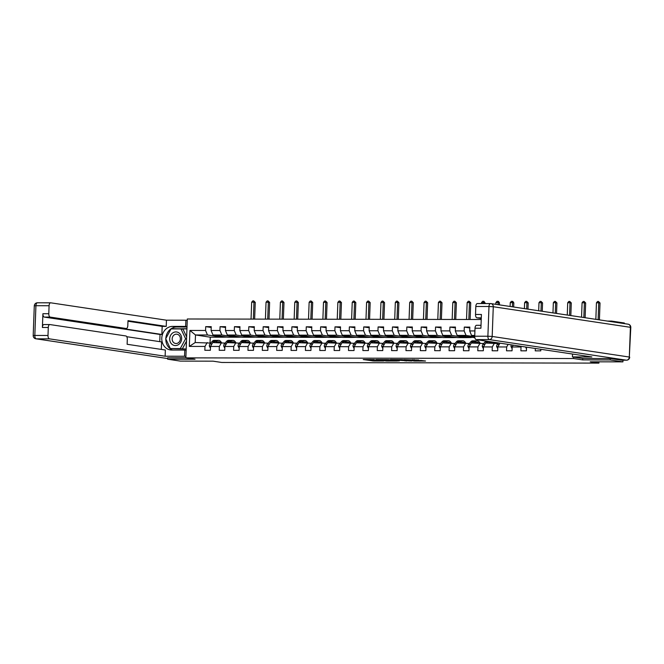 <?xml version="1.0" encoding="UTF-8"?>
<svg xmlns="http://www.w3.org/2000/svg" width="664" height="664" viewBox="0 0 664 664"><rect width="100%" height="100%" fill="white"/><g stroke="black" fill="none" stroke-linecap="round" stroke-linejoin="round"><path stroke-width="1" d="M374.347 359.573L363.225 359.539L373.766 361.008L383.742 361L371.533 359.863L374.347 359.573M418.677 360.12L403.944 359.614L414.485 361.075L425.558 361.025L421.101 360.486L412.809 360.776L406.534 359.788L418.677 359.988M167.66 357.772L167.61 359.191L180.351 361.108L213.044 361.166L221.71 362.461L598.895 363.108L598.945 361.822M582.784 358.477L582.735 359.905L610.174 359.954L622.923 361.863L590.23 361.814L598.895 363.108M582.735 359.905L573.555 358.527L185.87 357.863L187.298 318.994L481.234 319.5M167.61 359.191L195.05 359.241L185.87 357.863M388.44 359.622L375.841 359.564L386.382 361.033L397.578 361.008L388.44 359.622M390.424 359.548L402.492 359.647L411.63 361.033L400.077 360.361L396.516 360.394L399.18 361L390.424 359.548M611.577 321.7L611.602 321.086L624.343 323.003L624.326 323.617M622.981 360.195L622.923 361.863M610.174 359.954L610.224 358.535M573.613 357.099L573.555 358.527M549.626 350.617L551.361 350.874M540.836 349.297L540.778 350.858L535.25 350.849L535.342 348.467M526.544 347.147L526.411 350.833L520.891 350.824L521.024 346.99L512.185 346.973L512.044 350.808L506.524 350.799L506.665 346.965L497.826 346.948L497.685 350.783L492.157 350.775L492.298 346.94L483.458 346.923L483.317 350.758L477.789 350.75L477.931 346.915L469.091 346.898L468.95 350.733L463.422 350.725L463.563 346.89L454.724 346.874L454.583 350.708L449.063 350.7L449.204 346.865L440.356 346.849L440.224 350.683L434.696 350.675L434.837 346.84L425.998 346.824L425.856 350.658L420.329 350.65L420.47 346.815L411.63 346.799L411.489 350.633L405.961 350.625L406.102 346.791L397.263 346.774L397.122 350.609L391.594 350.6L391.735 346.766L382.896 346.749L382.754 350.584L377.235 350.575L377.376 346.741L368.537 346.724L368.396 350.559L362.868 350.55L363.009 346.716L354.169 346.699L354.028 350.534L348.5 350.526L348.642 346.691L339.802 346.674L339.661 350.509L334.133 350.501L334.274 346.666L325.435 346.649L325.294 350.484L319.774 350.476L319.915 346.641L311.067 346.625L310.926 350.459L305.407 350.451L305.548 346.616L296.708 346.6L296.567 350.434L291.039 350.426L291.181 346.591L282.341 346.575L282.2 350.409L276.672 350.401L276.813 346.567L267.974 346.55L267.833 350.384L262.305 350.376L262.446 346.542L253.607 346.525L253.465 350.36L247.946 350.351L248.087 346.517L239.248 346.5L239.106 350.335L233.579 350.326L233.72 346.492L224.88 346.475L224.739 350.31L219.211 350.301L219.352 346.467L210.513 346.45L210.372 350.285L204.844 350.277L204.985 346.442L189.331 346.417L189.921 330.448L205.574 330.481L205.715 326.647L211.235 326.655L211.094 330.489L219.942 330.506L220.083 326.671L225.602 326.68L225.461 330.514L234.301 330.531L234.442 326.696L239.97 326.705L239.828 330.539L248.668 330.556L248.809 326.721L254.337 326.729L254.196 330.564L263.035 330.572L263.176 326.746L268.704 326.754L268.563 330.589L277.403 330.597L277.544 326.763L283.063 326.779L282.922 330.614L291.762 330.622L291.903 326.788L297.43 326.804L297.289 330.639L306.129 330.647L306.27 326.812L311.798 326.829L311.657 330.664L320.496 330.672L320.637 326.837L326.165 326.854L326.024 330.689L334.863 330.697L335.005 326.862L340.524 326.879L340.391 330.705L349.231 330.722L349.372 326.887L354.891 326.904L354.75 330.73L363.59 330.747L363.731 326.912L369.259 326.92L369.118 330.755L377.957 330.772L378.098 326.937L383.626 326.945L383.485 330.78L392.324 330.796L392.466 326.962L397.993 326.97L397.852 330.805L406.692 330.821L406.833 326.987L412.352 326.995L412.211 330.83L421.059 330.846L421.192 327.012L426.72 327.02L426.579 330.855L435.418 330.871L435.559 327.037L441.087 327.045L440.946 330.879L449.785 330.896L449.926 327.061L455.454 327.07L455.313 330.904L464.153 330.921L464.294 327.086L469.821 327.095L469.68 330.929L474.918 330.938M521.024 346.99L521.373 346.376M512.185 346.973L513.214 345.147M506.665 346.965L508.118 344.384M497.826 346.948L499.959 343.155M498.025 343.57L485.65 343.031L483.458 346.923M492.298 346.94L494.489 343.039M474.752 335.444L471.564 335.436L474.735 335.918M483.666 343.545L471.282 343.006L469.091 346.898M471.564 335.436L469.68 330.929M477.931 346.915L480.122 343.014M474.835 337.636L457.197 335.411L466.037 335.428L474.727 336.731M469.299 343.52L456.915 342.981L454.724 346.874M466.037 335.428L464.153 330.921M457.197 335.411L455.313 330.904M463.563 346.89L465.763 342.989M442.83 335.386L451.669 335.403L466.452 337.627L457.612 337.611L442.83 335.386L440.946 330.879M454.931 343.495L442.556 342.956L440.356 346.849M451.669 335.403L449.785 330.896M449.204 346.865L451.395 342.964M428.463 335.361L437.302 335.378L452.093 337.602L443.245 337.586L428.463 335.361L426.579 330.855M440.564 343.479L428.189 342.931L425.998 346.824M437.302 335.378L435.418 330.871M434.837 346.84L437.028 342.948M414.104 335.337L422.943 335.353L437.725 337.578L428.886 337.561L414.104 335.337L412.211 330.83M426.197 343.454L413.821 342.906L411.63 346.799M422.943 335.353L421.059 330.846M420.47 346.815L422.661 342.923M399.736 335.32L408.576 335.328L423.358 337.553L414.519 337.536L399.736 335.32L397.852 330.805M411.838 343.429L399.454 342.881L397.263 346.774M408.576 335.328L406.692 330.821M406.102 346.791L408.294 342.898M385.369 335.295L394.208 335.303L408.991 337.528L400.151 337.511L385.369 335.295L383.485 330.78M397.47 343.404L385.095 342.856L382.896 346.749M394.208 335.303L392.324 330.796M391.735 346.766L393.935 342.873M371.002 335.27L379.841 335.278L394.623 337.503L385.784 337.486L371.002 335.27L369.118 330.755M383.103 343.379L370.728 342.832L368.537 346.724M379.841 335.278L377.957 330.772M377.376 346.741L379.567 342.848M356.634 335.245L365.482 335.254L380.264 337.478L371.425 337.461L356.634 335.245L354.75 330.73M368.736 343.354L356.361 342.807L354.169 346.699M365.482 335.254L363.59 330.747M363.009 346.716L365.2 342.823M342.275 335.22L351.115 335.229L365.897 337.453L357.058 337.436L342.275 335.22L340.391 330.705M354.377 343.329L341.993 342.782L339.802 346.674M351.115 335.229L349.231 330.722M348.642 346.691L350.833 342.798M327.908 335.195L336.748 335.204L351.53 337.428L342.69 337.412L327.908 335.195L326.024 330.689M340.009 343.305L327.626 342.757L325.435 346.649M336.748 335.204L334.863 330.697M334.274 346.666L336.474 342.773M313.541 335.171L322.38 335.179L337.163 337.403L328.323 337.387L313.541 335.171L311.657 330.664M325.642 343.28L313.267 342.732L311.067 346.625M322.38 335.179L320.496 330.672M319.915 346.641L322.106 342.748M299.173 335.146L308.013 335.162L322.804 337.378L313.956 337.362L299.173 335.146L297.289 330.639M311.275 343.255L298.9 342.707L296.708 346.6M308.013 335.162L306.129 330.647M305.548 346.616L307.739 342.724M284.814 335.121L293.654 335.137L308.436 337.353L299.597 337.337L284.814 335.121L282.922 330.614M296.908 343.23L284.532 342.682L282.341 346.575M293.654 335.137L291.762 330.622M291.181 346.591L293.372 342.699M270.447 335.096L279.287 335.113L294.069 337.329L285.229 337.312L270.447 335.096L268.563 330.589M282.549 343.205L270.165 342.657L267.974 346.55M279.287 335.113L277.403 330.597M276.813 346.567L279.004 342.674M256.08 335.071L264.919 335.088L279.702 337.304L270.862 337.287L256.08 335.071L254.196 330.564M268.181 343.18L255.806 342.632L253.607 346.525M264.919 335.088L263.035 330.572M262.446 346.542L264.646 342.649M241.713 335.046L250.552 335.063L265.334 337.279L256.495 337.262L241.713 335.046L239.828 330.539M253.814 343.155L241.439 342.607L239.248 346.5M250.552 335.063L248.668 330.556M248.087 346.517L250.278 342.624M227.345 335.021L236.185 335.038L250.975 337.254L242.136 337.237L227.345 335.021L225.461 330.514M239.447 343.13L227.071 342.582L224.88 346.475M236.185 335.038L234.301 330.531M233.72 346.492L235.911 342.599M212.986 334.996L221.826 335.013L236.608 337.229L227.769 337.212L212.986 334.996L211.094 330.489M225.088 343.105L212.704 342.558L210.513 346.45M221.826 335.013L219.942 330.506M219.352 346.467L221.544 342.574M189.331 346.417L195.208 342.524L195.49 334.963L207.458 334.988L222.241 337.204L210.272 337.188L195.49 334.963L189.921 330.448M210.72 343.081L195.208 342.524M207.458 334.988L205.574 330.481M204.985 346.442L207.176 342.549M187.248 320.355L186.775 320.355M611.602 321.086L607.419 321.077M210.272 337.188L210.056 342.981M466.452 337.627L471.274 337.528M452.093 337.602L456.907 337.503M437.725 337.578L442.539 337.478M423.358 337.553L428.172 337.453M408.991 337.528L413.813 337.428M394.623 337.503L399.446 337.403M380.264 337.478L385.078 337.378M365.897 337.453L370.711 337.353M351.53 337.428L356.344 337.329M337.163 337.403L341.985 337.304M322.804 337.378L327.618 337.279M308.436 337.353L313.25 337.254M294.069 337.329L298.883 337.229M279.702 337.304L284.524 337.204M265.334 337.279L270.157 337.179M250.975 337.254L255.789 337.154M236.608 337.229L241.422 337.129M222.241 337.204L227.055 337.104M222.249 337.096L218.423 336.523L218.448 335.818M218.423 336.523L223.237 336.532M211.21 327.468L205.715 326.647M225.577 327.493L220.083 326.671M236.608 337.121L232.79 336.548L232.815 335.843M232.79 336.548L237.604 336.557M239.936 327.518L234.442 326.696M250.975 337.146L247.149 336.573L247.182 335.868M247.149 336.573L251.963 336.582M254.304 327.543L248.809 326.721M265.343 337.171L261.516 336.598L261.541 335.893M261.516 336.598L266.33 336.606M268.671 327.568L263.176 326.746M279.71 337.196L275.884 336.623L275.909 335.918M275.884 336.623L280.698 336.631M283.038 327.593L277.544 326.763M294.069 337.221L290.251 336.648L290.276 335.942M290.251 336.648L295.065 336.656M297.406 327.618L291.903 326.788M308.436 337.246L304.618 336.673L304.643 335.967M304.618 336.673L309.424 336.681M311.765 327.642L306.27 326.812M322.804 337.271L318.977 336.698L319.002 335.984M318.977 336.698L323.791 336.706M326.132 327.667L320.637 326.837M337.171 337.295L333.345 336.723L333.369 336.009M333.345 336.723L338.159 336.731M340.499 327.692L335.005 326.862M351.538 337.32L347.712 336.748L347.737 336.034M347.712 336.748L352.526 336.756M354.866 327.717L349.372 326.887M365.897 337.345L362.079 336.772L362.104 336.059M362.079 336.772L366.893 336.781M369.226 327.742L363.731 326.912M380.264 337.37L376.438 336.797L376.471 336.084M376.438 336.797L381.252 336.806M383.593 327.767L378.098 326.937M394.632 337.395L390.805 336.822L390.83 336.108M390.805 336.822L395.619 336.831M397.96 327.792L392.466 326.962M408.999 337.42L405.173 336.847L405.198 336.133M405.173 336.847L409.987 336.856M412.327 327.817L406.833 326.987M423.358 337.445L419.54 336.872L419.565 336.158M419.54 336.872L424.354 336.88M426.695 327.842L421.192 327.012M437.725 337.47L433.907 336.897L433.932 336.183M433.907 336.897L438.721 336.905M441.054 327.867L435.559 327.037M452.093 337.495L448.266 336.922L448.3 336.208M448.266 336.922L453.08 336.93M455.421 327.892L449.926 327.061M466.46 337.519L462.634 336.947L462.659 336.233M462.634 336.947L467.448 336.955M469.788 327.916L464.294 327.086M369.972 359.514L371.118 359.689M389.718 359.988L390.864 359.988M378.065 359.631L385.684 360.876L389.685 360.809L378.065 359.531M397.686 359.871L392.507 359.763L399.371 360.262L397.694 359.564M217.145 342.566A6.69 3.245 -89.9 0 1 218.705 341.752A6.69 3.245 -89.9 0 1 220.257 342.574M215.783 342.566L216.796 341.396A8.059 3.909 -89.9 0 1 218.705 340.383A8.059 3.909 -89.9 0 1 221.386 342.574M210.446 348.177L209.318 346.077A2.789 1.353 -89.9 0 1 210.007 343.894L212.198 341.387A8.059 3.909 -89.9 0 1 214.098 340.375L215.85 340.375A8.059 3.909 90.1 0 0 213.941 341.396L212.928 342.558M214.032 342.558L215.053 341.396A8.059 3.909 -89.9 0 1 216.954 340.375L218.705 340.383M218.514 342.566A6.69 3.245 90.1 0 0 217.825 341.993M216.406 340.458A8.059 3.909 90.1 0 0 215.85 340.375M212.306 343.271L211.758 343.894A2.789 1.353 90.1 0 0 211.16 345.297L211.16 345.305M253.357 319.11L253.972 302.203L251.673 302.195L251.05 319.102M251.673 302.195L252.793 300.892L253.714 300.892L255.25 302.394L254.636 319.11M255.25 302.394L253.972 302.203L253.714 300.892M178.873 332.838A6.847 5.968 -81.5 0 0 170.607 335.32A6.847 5.968 -81.5 0 0 172.449 344.649A6.847 5.968 -81.5 0 0 180.716 342.167A6.847 5.968 -81.5 0 0 178.873 332.838M178.458 334.789A4.689 4.084 -81.5 0 0 176.956 334.199A4.689 4.084 -81.5 0 0 172.441 337.329A4.689 4.084 -81.5 0 0 174.068 342.881A4.689 4.084 -81.5 0 0 175.57 343.471A4.689 4.084 -81.5 0 0 180.093 340.341A4.689 4.084 -81.5 0 0 178.458 334.789M186.484 341.196L182.309 348.882L170.333 348.558L165.718 338.723L171.046 328.912L180.99 328.929L185.605 338.756L180.276 348.575L170.333 348.558M180.99 328.929L183.032 329.236L186.642 336.93M182.309 348.882L180.276 348.575M186.567 338.906L185.605 338.756M186.152 350.26L184.783 350.053L184.559 356.253L165.128 356.219L49.41 338.847L36.246 338.831L167.635 358.552L35.889 338.798A3.162 2.756 98.5 0 0 36.246 338.831A3.162 1.536 -89.9 0 1 34.827 335.444L47.999 335.469A3.162 1.536 90.1 0 0 49.41 338.847M184.783 350.053L171.71 350.036A11.852 10.333 -81.5 0 1 170.382 349.936A11.852 10.333 -81.5 0 1 161.833 337.436A11.852 10.333 -81.5 0 1 172.574 326.397L185.654 326.422L185.878 320.222L166.448 320.189L166.224 326.389L127.986 320.646L127.812 325.584A3.162 1.536 90.1 0 1 126.276 328.514A3.162 1.536 90.1 0 1 126.16 328.506L50.207 317.101L44.314 317.093A3.162 1.536 -89.9 0 1 42.903 313.715L42.396 327.476A3.162 1.536 -89.9 0 1 43.932 324.547A3.162 1.536 -89.9 0 1 44.04 324.555L49.717 324.563M159.767 341.653L160.032 334.465L161.875 334.465L162.174 326.381L166.224 326.389M161.327 349.413L161.601 341.927L126.766 336.698M47.999 335.469L48.289 327.485A3.162 1.536 90.1 0 1 49.825 324.555A3.162 1.536 90.1 0 1 49.933 324.563L125.894 335.967A3.162 1.536 90.1 0 1 127.305 339.346L127.123 344.284L165.353 350.019L165.128 356.219M185.928 356.46L184.559 356.253M187.248 320.43L185.878 320.222M187.016 326.622L185.654 326.422M166.448 320.189L50.73 302.817A3.162 1.536 90.1 0 0 50.622 302.809A3.162 1.536 90.1 0 0 49.086 305.739L48.796 313.723A3.162 1.536 90.1 0 0 50.207 317.101M167.66 357.813L185.878 357.805M161.875 334.465L122.11 328.497L126.16 328.506M160.032 334.465L44.314 317.093M162.174 326.381L127.969 321.243M187.007 327.02L176.607 327.003A11.852 10.333 -81.5 0 0 165.826 338.532M165.809 338.914A11.852 10.333 -81.5 0 0 172.507 350.036M186.941 328.697L171.279 328.912M170.499 348.583L186.202 348.974M186.933 328.929L171.412 328.672M621.687 360.178A3.162 1.536 -89.9 0 1 621.57 360.187A3.162 1.536 -89.9 0 1 621.462 360.178L610.506 358.535L582.876 358.485L572.426 356.917L572.534 354.053M572.426 356.917L591.856 356.95L476.138 339.586A3.162 1.536 -89.9 0 1 474.727 336.2L475.017 328.215A3.162 1.536 -89.9 0 1 476.553 325.285A3.162 1.536 -89.9 0 1 476.661 325.294L481.018 325.302M481.292 317.849L476.935 317.84A3.162 1.536 -89.9 0 1 475.524 314.454L475.814 306.477A3.162 1.536 -89.9 0 1 477.35 303.548A3.162 1.536 -89.9 0 1 477.457 303.556L490.406 303.572M475.017 328.215L480.91 328.232L481.417 314.47L475.524 314.454M476.935 317.84L481.267 318.488M231.512 342.591A6.69 3.245 -89.9 0 1 233.072 341.777A6.69 3.245 -89.9 0 1 234.624 342.599M230.142 342.591L231.163 341.421A8.059 3.909 -89.9 0 1 233.072 340.408A8.059 3.909 -89.9 0 1 235.745 342.599M224.814 348.202L223.685 346.102A2.789 1.353 -89.9 0 1 224.374 343.919L226.557 341.412A8.059 3.909 -89.9 0 1 228.466 340.4L230.217 340.4A8.059 3.909 90.1 0 0 228.308 341.421L227.287 342.582M228.399 342.582L229.412 341.421A8.059 3.909 -89.9 0 1 231.321 340.4L233.072 340.408M232.873 342.591A6.69 3.245 90.1 0 0 232.192 342.018M230.773 340.483A8.059 3.909 90.1 0 0 230.217 340.4M226.673 343.296L226.125 343.919A2.789 1.353 90.1 0 0 225.519 345.322L225.519 345.322M267.716 319.135L268.339 302.228L266.04 302.22L265.417 319.127M266.04 302.22L267.16 300.916L268.082 300.916L269.617 302.419L269.003 319.135M269.617 302.419L268.339 302.228L268.082 300.916M245.879 342.616A6.69 3.245 -89.9 0 1 247.431 341.802A6.69 3.245 -89.9 0 1 248.992 342.624M244.51 342.616L245.531 341.445A8.059 3.909 -89.9 0 1 247.44 340.433A8.059 3.909 -89.9 0 1 250.112 342.624M239.181 348.226L238.044 346.127A2.789 1.353 -89.9 0 1 238.741 343.944L240.924 341.437A8.059 3.909 -89.9 0 1 242.833 340.424L244.584 340.424A8.059 3.909 90.1 0 0 242.675 341.437L241.654 342.607M242.758 342.607L243.779 341.445A8.059 3.909 -89.9 0 1 245.688 340.424L247.44 340.433M247.24 342.616A6.69 3.245 90.1 0 0 246.56 342.043M245.132 340.507A8.059 3.909 90.1 0 0 244.584 340.424M241.04 343.321L240.492 343.944A2.789 1.353 90.1 0 0 239.887 345.346L239.895 345.346M282.084 319.16L282.706 302.253L280.407 302.244L279.785 319.152M280.407 302.244L281.528 300.941L282.449 300.941L283.976 302.444L283.37 319.16M283.976 302.444L282.706 302.253L282.449 300.941M260.238 342.641A6.69 3.245 -89.9 0 1 261.799 341.819A6.69 3.245 -89.9 0 1 263.359 342.649M258.877 342.641L259.898 341.47A8.059 3.909 -89.9 0 1 261.799 340.458A8.059 3.909 -89.9 0 1 264.479 342.649M253.548 348.251L252.411 346.151A2.789 1.353 -89.9 0 1 253.108 343.969L255.291 341.462A8.059 3.909 -89.9 0 1 257.2 340.449L258.952 340.449A8.059 3.909 90.1 0 0 257.043 341.462L256.022 342.632M257.126 342.632L258.147 341.47A8.059 3.909 -89.9 0 1 260.056 340.449L261.799 340.458M261.608 342.641A6.69 3.245 90.1 0 0 260.927 342.068M259.499 340.532A8.059 3.909 90.1 0 0 258.952 340.449M255.399 343.346L254.851 343.969A2.789 1.353 90.1 0 0 254.254 345.371L254.254 345.371M296.451 319.185L297.074 302.278L294.766 302.269L294.152 319.176M294.766 302.269L295.895 300.966L296.816 300.966L298.343 302.469L297.729 319.185M298.343 302.469L297.074 302.278L296.816 300.966M274.606 342.666A6.69 3.245 -89.9 0 1 276.166 341.844A6.69 3.245 -89.9 0 1 277.718 342.674M273.244 342.666L274.265 341.495A8.059 3.909 -89.9 0 1 276.166 340.474A8.059 3.909 -89.9 0 1 278.847 342.674M267.907 348.276L266.779 346.176A2.789 1.353 -89.9 0 1 267.467 343.993L269.659 341.487A8.059 3.909 -89.9 0 1 271.568 340.474L273.311 340.474A8.059 3.909 90.1 0 0 271.41 341.487L270.389 342.657M271.493 342.657L272.514 341.495A8.059 3.909 -89.9 0 1 274.415 340.474L276.166 340.474M275.975 342.666A6.69 3.245 90.1 0 0 275.294 342.093M273.867 340.557A8.059 3.909 90.1 0 0 273.311 340.474M269.767 343.371L269.219 343.993A2.789 1.353 90.1 0 0 268.621 345.396L268.621 345.396M310.818 319.21L311.441 302.303L309.133 302.294L308.511 319.201M309.133 302.294L310.254 300.991L311.175 300.991L312.711 302.493L312.097 319.21M312.711 302.493L311.441 302.303L311.175 300.991M288.973 342.69A6.69 3.245 -89.9 0 1 290.533 341.869A6.69 3.245 -89.9 0 1 292.085 342.699M287.612 342.69L288.624 341.52A8.059 3.909 -89.9 0 1 290.533 340.499A8.059 3.909 -89.9 0 1 293.206 342.699M282.275 348.301L281.146 346.201A2.789 1.353 -89.9 0 1 281.835 344.018L284.026 341.512A8.059 3.909 -89.9 0 1 285.927 340.499L287.678 340.499A8.059 3.909 90.1 0 0 285.769 341.512L284.756 342.682M285.86 342.682L286.881 341.52A8.059 3.909 -89.9 0 1 288.782 340.499L290.533 340.499M290.334 342.69A6.69 3.245 90.1 0 0 289.653 342.118M288.234 340.582A8.059 3.909 90.1 0 0 287.678 340.499M284.134 343.396L283.586 344.018A2.789 1.353 90.1 0 0 282.988 345.421L282.988 345.421M325.186 319.235L325.8 302.327L323.501 302.319L322.878 319.226M323.501 302.319L324.621 301.016L325.543 301.016L327.078 302.518L326.464 319.235M327.078 302.518L325.8 302.327L325.543 301.016M303.34 342.715A6.69 3.245 -89.9 0 1 304.901 341.894A6.69 3.245 -89.9 0 1 306.453 342.724M301.971 342.715L302.991 341.545A8.059 3.909 -89.9 0 1 304.901 340.524A8.059 3.909 -89.9 0 1 307.573 342.724M296.642 348.326L295.505 346.226A2.789 1.353 -89.9 0 1 296.202 344.043L298.385 341.537A8.059 3.909 -89.9 0 1 300.294 340.516L302.045 340.524A8.059 3.909 90.1 0 0 300.136 341.537L299.115 342.707M300.228 342.707L301.24 341.545A8.059 3.909 -89.9 0 1 303.149 340.524L304.901 340.524M304.701 342.715A6.69 3.245 90.1 0 0 304.021 342.143M302.593 340.607A8.059 3.909 90.1 0 0 302.045 340.524M298.501 343.421L297.953 344.043A2.789 1.353 90.1 0 0 297.347 345.446L297.347 345.446M339.545 319.259L340.167 302.352L337.868 302.344L337.246 319.251M337.868 302.344L338.989 301.041L339.91 301.041L341.445 302.543L340.831 319.259M341.445 302.543L340.167 302.352L339.91 301.041M317.707 342.74A6.69 3.245 -89.9 0 1 319.259 341.918A6.69 3.245 -89.9 0 1 320.82 342.74M316.338 342.74L317.359 341.57A8.059 3.909 -89.9 0 1 319.268 340.549A8.059 3.909 -89.9 0 1 321.94 342.748M311.009 348.351L309.872 346.251A2.789 1.353 -89.9 0 1 310.569 344.068L312.752 341.562A8.059 3.909 -89.9 0 1 314.661 340.541L316.413 340.549A8.059 3.909 90.1 0 0 314.504 341.562L313.483 342.732M314.587 342.732L315.607 341.57A8.059 3.909 -89.9 0 1 317.517 340.549L319.268 340.549M319.069 342.74A6.69 3.245 90.1 0 0 318.388 342.167M316.96 340.632A8.059 3.909 90.1 0 0 316.413 340.549M312.86 343.446L312.321 344.068A2.789 1.353 90.1 0 0 311.715 345.471L311.715 345.471M353.912 319.284L354.534 302.369L352.227 302.369L351.613 319.276M352.227 302.369L353.356 301.066L354.277 301.066L355.804 302.568L355.198 319.284M355.804 302.568L354.534 302.369L354.277 301.066M332.066 342.765A6.69 3.245 -89.9 0 1 333.627 341.943A6.69 3.245 -89.9 0 1 335.187 342.765M330.705 342.765L331.726 341.595A8.059 3.909 -89.9 0 1 333.627 340.574A8.059 3.909 -89.9 0 1 336.308 342.773M325.377 348.376L324.239 346.276A2.789 1.353 -89.9 0 1 324.937 344.093L327.12 341.587A8.059 3.909 -89.9 0 1 329.029 340.566L330.772 340.574A8.059 3.909 90.1 0 0 328.871 341.587L327.85 342.757M328.954 342.757L329.975 341.595A8.059 3.909 -89.9 0 1 331.884 340.574L333.627 340.574M333.436 342.765A6.69 3.245 90.1 0 0 332.755 342.192M331.328 340.657A8.059 3.909 90.1 0 0 330.772 340.574M327.227 343.462L326.68 344.093A2.789 1.353 90.1 0 0 326.082 345.496L326.082 345.496M368.279 319.309L368.902 302.394L366.594 302.394L365.98 319.301M366.594 302.394L367.723 301.082L368.644 301.091L370.172 302.585L369.558 319.309M370.172 302.585L368.902 302.394L368.644 301.091M346.434 342.79A6.69 3.245 -89.9 0 1 347.994 341.968A6.69 3.245 -89.9 0 1 349.546 342.79M345.072 342.782L346.085 341.62A8.059 3.909 -89.9 0 1 347.994 340.599A8.059 3.909 -89.9 0 1 350.675 342.798M339.736 348.401L338.607 346.301A2.789 1.353 -89.9 0 1 339.296 344.118L341.487 341.611A8.059 3.909 -89.9 0 1 343.388 340.591L345.139 340.599A8.059 3.909 90.1 0 0 343.238 341.611L342.217 342.782M343.321 342.782L344.342 341.62A8.059 3.909 -89.9 0 1 346.243 340.599L347.994 340.599M347.803 342.79A6.69 3.245 90.1 0 0 347.114 342.217M345.695 340.682A8.059 3.909 90.1 0 0 345.139 340.599M341.595 343.487L341.047 344.118A2.789 1.353 90.1 0 0 340.449 345.521L340.449 345.521M382.647 319.334L383.261 302.419L380.962 302.419L380.339 319.326M380.962 302.419L382.082 301.107L383.003 301.116L384.539 302.61L383.925 319.334M384.539 302.61L383.261 302.419L383.003 301.116M360.801 342.815A6.69 3.245 -89.9 0 1 362.361 341.993A6.69 3.245 -89.9 0 1 363.913 342.815M359.431 342.807L360.452 341.645A8.059 3.909 -89.9 0 1 362.361 340.624A8.059 3.909 -89.9 0 1 365.034 342.823M354.103 348.426L352.974 346.326A2.789 1.353 -89.9 0 1 353.663 344.143L355.854 341.636A8.059 3.909 -89.9 0 1 357.755 340.615L359.506 340.624A8.059 3.909 90.1 0 0 357.597 341.636L356.585 342.807M357.688 342.807L358.701 341.645A8.059 3.909 -89.9 0 1 360.61 340.624L362.361 340.624M362.162 342.815A6.69 3.245 90.1 0 0 361.482 342.242M360.062 340.707A8.059 3.909 90.1 0 0 359.506 340.624M355.962 343.512L355.414 344.143A2.789 1.353 90.1 0 0 354.808 345.546L354.808 345.546M397.014 319.359L397.628 302.444L395.329 302.444L394.707 319.351M395.329 302.444L396.449 301.132L397.371 301.141L398.906 302.635L398.292 319.359M398.906 302.635L397.628 302.444L397.371 301.141M375.168 342.84A6.69 3.245 -89.9 0 1 376.72 342.018A6.69 3.245 -89.9 0 1 378.281 342.84M373.799 342.832L374.82 341.669A8.059 3.909 -89.9 0 1 376.729 340.649A8.059 3.909 -89.9 0 1 379.401 342.848M368.47 348.451L367.333 346.351A2.789 1.353 -89.9 0 1 368.03 344.159L370.213 341.661A8.059 3.909 -89.9 0 1 372.122 340.64L373.873 340.649A8.059 3.909 90.1 0 0 371.964 341.661L370.944 342.832M372.047 342.832L373.068 341.661A8.059 3.909 -89.9 0 1 374.977 340.649L376.729 340.649M376.529 342.84A6.69 3.245 90.1 0 0 375.849 342.267M374.421 340.732A8.059 3.909 90.1 0 0 373.873 340.649M370.329 343.537L369.782 344.168A2.789 1.353 90.1 0 0 369.176 345.57L369.176 345.57M411.373 319.384L411.995 302.469L409.696 302.469L409.074 319.376M409.696 302.469L410.817 301.157L411.738 301.166L413.274 302.659L412.659 319.384M413.274 302.659L411.995 302.469L411.738 301.166M389.527 342.865A6.69 3.245 -89.9 0 1 391.088 342.043A6.69 3.245 -89.9 0 1 392.648 342.865M388.166 342.856L389.187 341.694A8.059 3.909 -89.9 0 1 391.096 340.673A8.059 3.909 -89.9 0 1 393.769 342.873M382.837 348.476L381.7 346.376A2.789 1.353 -89.9 0 1 382.398 344.184L384.58 341.686A8.059 3.909 -89.9 0 1 386.489 340.665L388.241 340.673A8.059 3.909 90.1 0 0 386.332 341.686L385.311 342.856M386.415 342.856L387.436 341.686A8.059 3.909 -89.9 0 1 389.345 340.673L391.096 340.673M390.897 342.865A6.69 3.245 90.1 0 0 390.216 342.292M388.789 340.757A8.059 3.909 90.1 0 0 388.241 340.673M384.688 343.562L384.141 344.193A2.789 1.353 90.1 0 0 383.543 345.595L383.543 345.595M425.74 319.409L426.363 302.493L424.055 302.493L423.441 319.401M424.055 302.493L425.184 301.182L426.105 301.19L427.633 302.684L427.018 319.409M427.633 302.684L426.363 302.493L426.105 301.19M403.895 342.89A6.69 3.245 -89.9 0 1 405.455 342.068A6.69 3.245 -89.9 0 1 407.015 342.89M402.533 342.881L403.554 341.719A8.059 3.909 -89.9 0 1 405.455 340.698A8.059 3.909 -89.9 0 1 408.136 342.898M397.197 348.5L396.068 346.401A2.789 1.353 -89.9 0 1 396.757 344.209L398.948 341.711A8.059 3.909 -89.9 0 1 400.857 340.69L402.6 340.698A8.059 3.909 90.1 0 0 400.699 341.711L399.678 342.881M400.782 342.881L401.803 341.711A8.059 3.909 -89.9 0 1 403.712 340.698L405.455 340.698M405.264 342.89A6.69 3.245 90.1 0 0 404.583 342.317M403.156 340.781A8.059 3.909 90.1 0 0 402.6 340.698M399.056 343.587L398.508 344.218A2.789 1.353 90.1 0 0 397.91 345.62L397.91 345.62M440.107 319.425L440.73 302.518L438.423 302.518L437.8 319.425M438.423 302.518L439.543 301.207L440.464 301.215L442 302.709L441.386 319.434M442 302.709L440.73 302.518L440.464 301.215M418.262 342.914A6.69 3.245 -89.9 0 1 419.822 342.093A6.69 3.245 -89.9 0 1 421.374 342.914M416.901 342.906L417.913 341.744A8.059 3.909 -89.9 0 1 419.822 340.723A8.059 3.909 -89.9 0 1 422.503 342.923M411.564 348.525L410.435 346.417A2.789 1.353 -89.9 0 1 411.124 344.234L413.315 341.736A8.059 3.909 -89.9 0 1 415.216 340.715L416.967 340.723A8.059 3.909 90.1 0 0 415.058 341.736L414.046 342.906M415.149 342.906L416.17 341.736A8.059 3.909 -89.9 0 1 418.071 340.723L419.822 340.723M419.623 342.914A6.69 3.245 90.1 0 0 418.942 342.342M417.523 340.798A8.059 3.909 90.1 0 0 416.967 340.723M413.423 343.612L412.875 344.243A2.789 1.353 90.1 0 0 412.278 345.645L412.278 345.645M454.475 319.45L455.089 302.543L452.79 302.543L452.167 319.45M452.79 302.543L453.91 301.232L454.832 301.24L456.367 302.734L455.753 319.459M456.367 302.734L455.089 302.543L454.832 301.24M432.629 342.939A6.69 3.245 -89.9 0 1 434.19 342.118A6.69 3.245 -89.9 0 1 435.742 342.939M431.26 342.931L432.281 341.769A8.059 3.909 -89.9 0 1 434.19 340.748A8.059 3.909 -89.9 0 1 436.862 342.939M425.931 348.55L424.802 346.442A2.789 1.353 -89.9 0 1 425.491 344.259L427.674 341.761A8.059 3.909 -89.9 0 1 429.583 340.74L431.334 340.748A8.059 3.909 90.1 0 0 429.425 341.761L428.404 342.931M429.517 342.931L430.529 341.761A8.059 3.909 -89.9 0 1 432.438 340.748L434.19 340.748M433.99 342.939A6.69 3.245 90.1 0 0 433.31 342.367M431.882 340.823A8.059 3.909 90.1 0 0 431.334 340.748M427.79 343.637L427.243 344.267A2.789 1.353 90.1 0 0 426.637 345.67L426.645 345.67M468.834 319.475L469.456 302.568L467.157 302.568L466.535 319.475M467.157 302.568L468.278 301.257L469.199 301.257L470.734 302.759L470.12 319.484M470.734 302.759L469.456 302.568L469.199 301.257M446.996 342.964A6.69 3.245 -89.9 0 1 448.549 342.143A6.69 3.245 -89.9 0 1 450.109 342.964M445.627 342.956L446.648 341.794A8.059 3.909 -89.9 0 1 448.557 340.773A8.059 3.909 -89.9 0 1 451.229 342.964M440.298 348.575L439.161 346.467A2.789 1.353 -89.9 0 1 439.858 344.284L442.041 341.786A8.059 3.909 -89.9 0 1 443.95 340.765L445.702 340.773A8.059 3.909 90.1 0 0 443.793 341.786L442.772 342.956M443.876 342.956L444.897 341.786A8.059 3.909 -89.9 0 1 446.806 340.773L448.557 340.773M448.358 342.964A6.69 3.245 90.1 0 0 447.677 342.392M446.249 340.848A8.059 3.909 90.1 0 0 445.702 340.773M442.158 343.661L441.61 344.292A2.789 1.353 90.1 0 0 441.004 345.695L441.004 345.695M483.79 303.556L483.824 302.593L481.524 302.593L481.483 303.548M480.902 319.5L480.944 318.438M481.524 302.593L482.645 301.282L484.073 301.365L485.069 303.556M485.094 302.784L483.824 302.593L483.566 301.282M461.356 342.989A6.69 3.245 -89.9 0 1 462.916 342.167A6.69 3.245 -89.9 0 1 464.476 342.989M459.994 342.981L461.015 341.819A8.059 3.909 -89.9 0 1 462.916 340.798A8.059 3.909 -89.9 0 1 465.597 342.989M454.666 348.6L453.529 346.492A2.789 1.353 -89.9 0 1 454.226 344.309L456.409 341.811A8.059 3.909 -89.9 0 1 458.318 340.79L460.069 340.798A8.059 3.909 90.1 0 0 458.16 341.811L457.139 342.981M458.243 342.981L459.264 341.811A8.059 3.909 -89.9 0 1 461.173 340.798L462.916 340.798M462.725 342.989A6.69 3.245 90.1 0 0 462.044 342.416M460.617 340.873A8.059 3.909 90.1 0 0 460.069 340.798M456.517 343.686L455.969 344.317A2.789 1.353 90.1 0 0 455.371 345.72L455.371 345.72M498.116 304.668L498.191 302.618L495.884 302.618L495.825 304.328M495.884 302.618L497.012 301.307L498.44 301.39L499.461 302.809L499.386 304.859M499.461 302.809L498.191 302.618L497.934 301.307M475.723 343.014A6.69 3.245 -89.9 0 1 477.283 342.192A6.69 3.245 -89.9 0 1 478.835 343.014M474.362 343.006L475.382 341.844A8.059 3.909 -89.9 0 1 477.283 340.823A8.059 3.909 -89.9 0 1 479.964 343.014M469.025 348.625L467.896 346.517A2.789 1.353 -89.9 0 1 468.585 344.334L470.776 341.836A8.059 3.909 -89.9 0 1 472.677 340.815L474.428 340.823A8.059 3.909 90.1 0 0 472.527 341.836L471.506 343.006M472.61 343.006L473.631 341.836A8.059 3.909 -89.9 0 1 475.532 340.823L477.283 340.823M477.092 343.014A6.69 3.245 90.1 0 0 476.403 342.441M474.984 340.898A8.059 3.909 90.1 0 0 474.428 340.823M470.884 343.711L470.336 344.342A2.789 1.353 90.1 0 0 469.738 345.745L469.738 345.745M512.4 306.818L512.55 302.643L510.251 302.643L510.11 306.469M510.251 302.643L511.371 301.332L512.807 301.414L513.828 302.834L513.679 307.009M513.828 302.834L512.55 302.643L512.293 301.332M490.09 343.039A6.69 3.245 -89.9 0 1 491.651 342.217A6.69 3.245 -89.9 0 1 493.203 343.039M488.729 343.031L489.741 341.869A8.059 3.909 -89.9 0 1 489.941 341.653M493.842 342.242A8.059 3.909 -89.9 0 1 494.323 343.039M483.392 348.65L482.263 346.542A2.789 1.353 -89.9 0 1 482.952 344.359L485.143 341.86A8.059 3.909 -89.9 0 1 486.098 341.08M486.978 343.031L487.99 341.86A8.059 3.909 -89.9 0 1 488.438 341.429M491.451 343.039A6.69 3.245 90.1 0 0 490.771 342.466M487.509 341.288A8.059 3.909 90.1 0 0 486.886 341.86L485.874 343.031M485.251 343.736L484.703 344.367A2.789 1.353 90.1 0 0 484.106 345.77L484.106 345.77M526.685 308.959L526.917 302.668L524.618 302.668L524.402 308.619M524.618 302.668L525.739 301.356L526.66 301.356L528.195 302.859L527.963 309.15M528.195 302.859L526.917 302.668L526.66 301.356M497.759 348.675L496.622 346.567A2.789 1.353 -89.9 0 1 497.319 344.384L498.573 342.948M499.619 343.761L499.071 344.392A2.789 1.353 90.1 0 0 498.465 345.795L498.465 345.795M540.977 311.109L541.284 302.693L538.985 302.693L538.687 310.76M538.985 302.693L540.106 301.381L541.027 301.381L542.563 302.884L542.247 311.3M542.563 302.884L541.284 302.693L541.027 301.381M512.127 348.7L510.989 346.591A2.789 1.353 -89.9 0 1 511.388 344.873M513.031 345.122A2.789 1.353 90.1 0 0 512.832 345.819L512.84 345.819M555.262 313.25L555.652 302.718L553.344 302.718L552.971 312.91M553.344 302.718L554.473 301.406L555.394 301.406L556.922 302.909L556.54 313.441M556.922 302.909L555.652 302.718L555.394 301.406M525.506 346.99L526.494 348.724M569.554 315.392L570.019 302.743L567.712 302.743L567.264 315.051M567.712 302.743L568.841 301.431L569.754 301.431L571.289 302.933L570.824 315.583M571.289 302.933L570.019 302.743L569.754 301.431M583.839 317.541L584.378 302.767L582.079 302.767L581.548 317.193M582.079 302.767L583.199 301.456L584.121 301.456L585.656 302.958L585.117 317.732M585.656 302.958L584.378 302.767L584.121 301.456M598.131 319.683L598.745 302.792L596.446 302.792L595.84 319.342M596.446 302.792L597.567 301.481L598.488 301.481L600.024 302.983L599.401 319.874M600.024 302.983L598.745 302.792L598.488 301.481M373.799 360.12L373.766 361.008M372.396 359.988L372.363 360.934M389.311 359.755L389.27 360.693M406.567 360.262L406.534 361.067M405.164 360.046L405.131 360.992M401.512 359.581L401.479 360.436M400.101 359.573L400.077 360.361M399.803 359.564L399.778 360.187M414.128 359.589L414.112 360.112M412.726 359.589L412.709 360.037M209.334 346.127L210.695 346.127M215.053 341.396L216.796 341.396M212.198 341.387L213.941 341.396M210.007 343.894L211.758 343.894M48.289 327.485L42.396 327.476M42.903 313.715L48.796 313.723M49.086 305.739L35.922 305.722L34.827 335.444L33.2 335.561A3.162 3.162 0 0 0 35.889 338.798M50.622 302.809L37.45 302.792A3.162 3.162 0 0 0 34.287 305.83L35.922 305.722A3.162 1.536 -89.9 0 1 37.45 302.792A3.162 1.536 -89.9 0 1 37.566 302.801L50.514 302.817M176.607 327.003L172.574 326.397M621.462 360.178L626.434 360.187L489.31 339.603A3.162 2.756 98.5 0 0 492.182 336.457L629.314 357.041L630.402 327.31L493.277 306.735L492.182 336.457L487.891 336.225L488.986 306.494L475.814 306.477M474.727 336.2L487.891 336.225A3.162 1.536 90.1 0 0 489.31 339.603L476.138 339.586M488.986 306.494L493.277 306.735A3.162 2.756 98.5 0 0 490.978 303.597A3.162 3.162 0 0 0 490.522 303.564A3.162 1.536 90.1 0 0 488.986 306.494M626.758 360.17A3.162 1.536 90.1 0 1 626.55 360.195A3.162 1.536 90.1 0 1 626.434 360.187A3.162 2.756 98.5 0 0 629.314 357.041L630.8 327.427A3.162 3.162 0 0 0 628.111 324.181L490.978 303.597A3.162 2.756 98.5 0 0 490.63 303.572A3.162 1.536 90.1 0 0 490.522 303.564L477.35 303.548M628.111 324.181A3.162 2.756 98.5 0 1 630.402 327.31L630.8 327.427M223.702 346.151L225.063 346.151M229.412 341.421L231.163 341.421M226.557 341.412L228.308 341.421M224.374 343.919L226.125 343.919M238.069 346.176L239.422 346.176M243.779 341.445L245.531 341.445M240.924 341.437L242.675 341.437M238.741 343.944L240.492 343.944M252.436 346.201L253.789 346.201M258.147 341.47L259.898 341.47M255.291 341.462L257.043 341.462M253.108 343.969L254.851 343.969M266.795 346.226L268.156 346.226M272.514 341.495L274.265 341.495M269.659 341.487L271.41 341.487M267.467 343.993L269.219 343.993M281.162 346.251L282.524 346.251M286.881 341.52L288.624 341.52M284.026 341.512L285.769 341.512M281.835 344.018L283.586 344.018M295.53 346.276L296.891 346.276M301.24 341.545L302.991 341.545M298.385 341.537L300.136 341.537M296.202 344.043L297.953 344.043M309.897 346.301L311.25 346.301M315.607 341.57L317.359 341.57M312.752 341.562L314.504 341.562M310.569 344.068L312.321 344.068M324.264 346.326L325.617 346.326M329.975 341.595L331.726 341.595M327.12 341.587L328.871 341.587M324.937 344.093L326.68 344.093M338.623 346.351L339.985 346.351M344.342 341.62L346.085 341.62M341.487 341.611L343.238 341.611M339.296 344.118L341.047 344.118M352.991 346.376L354.352 346.376M358.701 341.645L360.452 341.645M355.854 341.636L357.597 341.636M353.663 344.143L355.414 344.143M367.358 346.401L368.719 346.401M373.068 341.661L374.82 341.669M370.213 341.661L371.964 341.661M368.03 344.159L369.782 344.168M381.725 346.425L383.078 346.425M387.436 341.686L389.187 341.694M384.58 341.686L386.332 341.686M382.398 344.184L384.141 344.193M396.084 346.45L397.445 346.45M401.803 341.711L403.554 341.719M398.948 341.711L400.699 341.711M396.757 344.209L398.508 344.218M410.452 346.475L411.813 346.475M416.17 341.736L417.913 341.744M413.315 341.736L415.058 341.736M411.124 344.234L412.875 344.243M424.819 346.5L426.18 346.5M430.529 341.761L432.281 341.769M427.674 341.761L429.425 341.761M425.491 344.259L427.243 344.267M439.186 346.525L440.539 346.525M444.897 341.786L446.648 341.794M442.041 341.786L443.793 341.786M439.858 344.284L441.61 344.292M453.554 346.55L454.906 346.55M459.264 341.811L461.015 341.819M456.409 341.811L458.16 341.811M454.226 344.309L455.969 344.317M467.912 346.575L469.274 346.575M473.631 341.836L475.382 341.844M470.776 341.836L472.527 341.836M468.585 344.334L470.336 344.342M482.28 346.6L483.641 346.6M487.99 341.86L489.741 341.869M485.143 341.86L486.886 341.86M482.952 344.359L484.703 344.367M496.647 346.625L498.008 346.625M497.319 344.384L499.071 344.392M511.014 346.649L512.367 346.649M389.726 359.813L389.685 360.809M399.927 359.564L399.902 360.22M34.287 305.83L33.2 335.561M122.226 328.506L126.276 328.514M49.825 324.555L43.932 324.547M629.713 357.157A3.162 3.162 0 0 1 626.55 360.195L621.57 360.187M476.553 325.285L481.018 325.294"/></g></svg>
